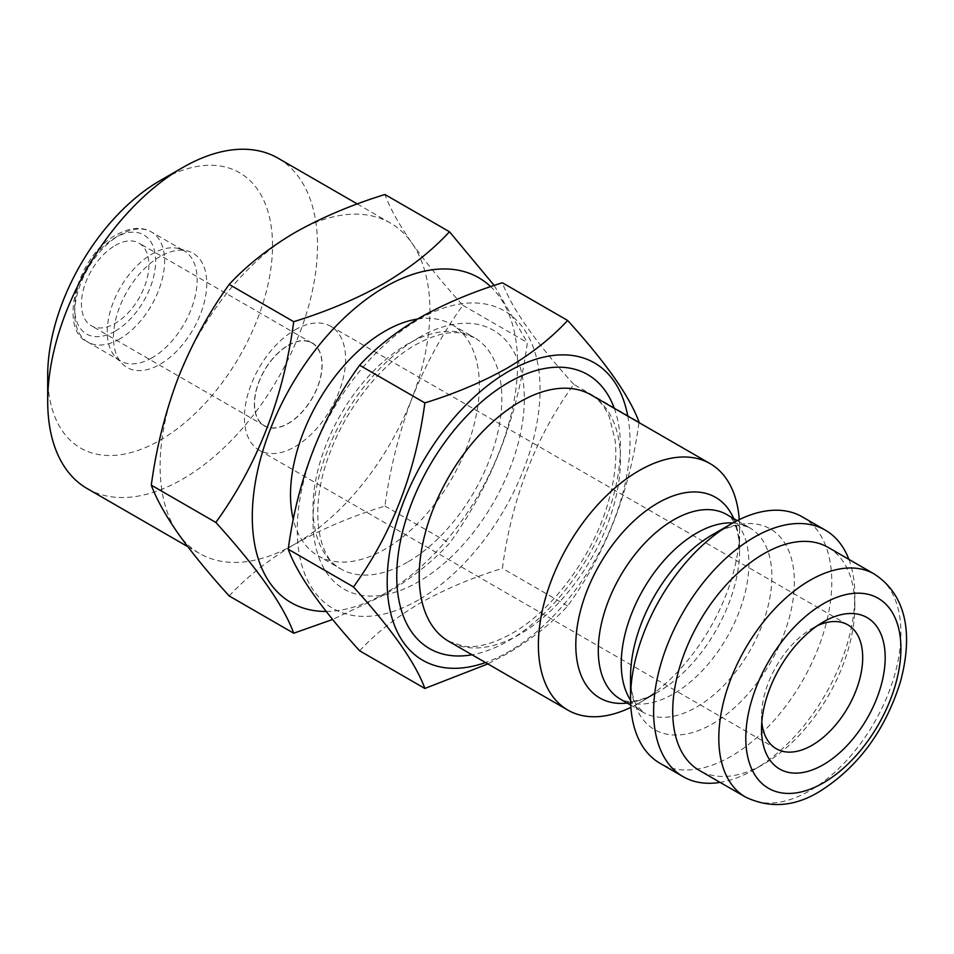 <?xml version="1.0" encoding="UTF-8"?>
<svg xmlns="http://www.w3.org/2000/svg" width="954" height="954" viewBox="0 0 954 954"><rect width="100%" height="100%" fill="white"/><g stroke="black" fill="none" stroke-linecap="round" stroke-linejoin="round"><path stroke-width="0.72" stroke-dasharray="4.77 3.58" d="M326.185 611.442A187.592 108.303 120 0 0 384.939 593.364A187.592 108.303 120 0 0 503.736 439.77A187.592 108.303 120 0 0 490.666 286.653M494.196 285.461L527.359 342.569C517.283 418.436 491.322 485.347 449.477 543.291C431.947 562.276 409.993 579.591 383.639 595.213L332.624 619.468M47.7 375.304A158.972 91.787 120 0 0 160.117 440.199A158.972 91.787 120 0 0 272.522 245.5A158.972 91.787 120 0 0 160.117 180.592M87.208 488.591A190.776 110.139 120 0 0 182.596 479.146A190.776 110.139 120 0 0 307.224 311.028A190.776 110.139 120 0 0 277.984 158.161M229.175 595.964C246.991 576.753 268.933 559.449 295.013 544.042C322.082 528.826 352.062 516.162 384.939 506.037C389.959 468.819 398.927 433.044 411.83 398.712C425.436 364.678 442.429 333.542 462.821 305.304C442.417 282.778 425.412 261.992 411.83 242.948A190.776 110.139 120 0 0 390.389 223.069A190.776 110.139 120 0 0 295.013 232.514A190.776 110.139 120 0 0 178.183 377.844A190.776 110.139 120 0 0 178.183 533.608A190.776 110.139 120 0 0 199.624 553.487A190.776 110.139 120 0 0 295.013 544.042A190.776 110.139 120 0 0 411.83 398.712A190.776 110.139 120 0 0 411.83 242.948C398.879 224.25 389.912 208.103 384.939 194.509M152.187 357.75A63.596 36.717 -60 0 1 120.395 360.898A63.596 36.717 -60 0 1 115.983 357.511A63.596 36.717 -60 0 1 112.059 305.566A63.596 36.717 -60 0 1 152.187 253.907A63.596 36.717 -60 0 1 178.851 248.624A63.596 36.717 -60 0 1 183.991 250.747A63.596 36.717 -60 0 1 193.734 301.714A63.596 36.717 -60 0 1 152.187 357.75M160.117 256.531A65.969 38.088 120 0 0 118.487 310.122A65.969 38.088 120 0 0 122.541 364.023A65.969 38.088 120 0 0 160.117 364.261A65.969 38.088 120 0 0 204.43 301.607A65.969 38.088 120 0 0 187.771 251.045A65.969 38.088 120 0 0 160.117 256.531M115.148 245.5A47.688 27.535 -60 0 1 138.998 243.139A47.688 27.535 -60 0 1 146.308 281.347A47.688 27.535 -60 0 1 115.148 323.382A47.688 27.535 -60 0 1 91.298 325.743A47.688 27.535 -60 0 1 83.988 287.524A47.688 27.535 -60 0 1 115.148 245.5M288.263 345.443A47.688 27.535 -60 0 1 312.113 343.082A47.688 27.535 -60 0 1 319.423 381.302A47.688 27.535 -60 0 1 288.263 423.326A47.688 27.535 -60 0 1 264.413 425.687A47.688 27.535 -60 0 1 257.103 387.467A47.688 27.535 -60 0 1 288.263 345.443M295.013 329.869A71.538 41.308 -60 0 1 330.776 326.328A71.538 41.308 -60 0 1 341.747 383.651A71.538 41.308 -60 0 1 295.013 446.687A71.538 41.308 -60 0 1 259.238 450.228A71.538 41.308 -60 0 1 248.278 392.905A71.538 41.308 -60 0 1 295.013 329.869M288.263 345.253A47.927 27.678 -60 0 1 322.154 364.822A47.927 27.678 -60 0 1 288.263 423.516A47.927 27.678 -60 0 1 254.372 403.947A47.927 27.678 -60 0 1 288.263 345.253M761.805 722.035A71.538 41.308 -60 0 1 761.53 716.025A71.538 41.308 -60 0 1 812.104 628.412A71.538 41.308 -60 0 1 817.447 625.657M812.116 628.412L823.35 621.925L812.104 628.412A71.538 41.308 -60 0 1 812.116 628.412M627.78 416.111A171.696 99.133 -60 0 1 508.589 651.785A171.696 99.133 -60 0 1 485.503 662.553M359.61 650.795C375.697 633.384 395.815 617.524 419.963 603.202C444.421 589.405 471.896 577.79 502.4 568.357C511.642 498.811 535.433 437.469 573.795 384.355L639.037 422.026C629.795 491.584 606.005 552.915 567.642 606.028C551.317 623.642 531.199 639.502 507.301 653.621L487.852 663.912M733.709 518.571A115.828 66.875 -60 0 1 739.6 550.386A115.828 66.875 -60 0 1 657.7 692.246L638.989 703.05A142.289 82.151 -60 0 1 630.892 707.355M802.314 516.877A142.289 82.151 -60 0 1 824.125 630.892A142.289 82.151 -60 0 1 731.169 756.272A142.289 82.151 -60 0 1 660.037 763.319M828.155 547.393A128.766 74.34 -60 0 1 854.832 606.35A128.766 74.34 -60 0 1 763.772 764.059L754.22 769.58A142.289 82.151 -60 0 1 720.091 782.387M848.869 559.354A142.289 82.151 -60 0 1 854.832 595.308A142.289 82.151 -60 0 1 754.22 769.58L763.772 764.059A128.766 74.34 -60 0 1 699.389 770.438M417.542 319.041A133.536 77.095 -60 0 1 451.707 324.551A133.536 77.095 -60 0 1 472.182 431.554A133.536 77.095 -60 0 1 384.939 549.23A133.536 77.095 -60 0 1 318.171 555.848A133.536 77.095 -60 0 1 293.307 519.441M418.663 599.863A171.696 99.133 -60 0 1 297.254 529.768A171.696 99.133 -60 0 1 418.663 319.483A171.696 99.133 -60 0 1 540.071 389.578A171.696 99.133 -60 0 1 418.663 599.863M573.795 384.355C535.552 342.212 511.749 308.357 502.4 282.789M567.642 606.028L502.4 568.357M739.278 519.62A142.289 82.151 -60 0 1 739.6 528.79A142.289 82.151 -60 0 1 639.001 703.05A142.289 82.151 -60 0 1 638.989 703.05L657.7 692.246A115.828 66.875 -60 0 1 627.195 703.062M462.821 305.304L527.359 342.569M384.939 506.037L449.477 543.291M119.644 338.956A63.596 36.717 -60 0 1 87.851 342.104A63.596 36.717 -60 0 1 78.097 291.149A63.596 36.717 -60 0 1 119.644 235.113A63.596 36.717 -60 0 1 151.436 231.965A63.596 36.717 -60 0 1 161.19 282.921A63.596 36.717 -60 0 1 119.644 338.956M115.148 331.169A57.228 33.044 -60 0 1 74.674 307.796A57.228 33.044 -60 0 1 115.148 237.713A57.228 33.044 -60 0 1 155.621 261.074A57.228 33.044 -60 0 1 115.148 331.169M590.979 394.861A142.289 82.151 -60 0 1 612.79 508.876A142.289 82.151 -60 0 1 519.835 634.255A142.289 82.151 -60 0 1 448.69 641.303L463.62 646.204C476.905 648.148 492.991 643.902 511.893 633.468C551.698 611.299 592.541 556.79 607.781 503.819C614.758 480.041 617.178 458.767 615.056 440.009L609.451 417.303C604.764 406.547 598.611 399.058 590.979 394.861M614.293 408.324A158.185 91.322 -60 0 1 508.589 640.742A158.185 91.322 -60 0 1 472.015 654.766M739.6 528.79L739.6 550.386C738.551 521.385 729.858 516.508 726.853 514.611A106.514 61.497 -60 0 1 743.178 599.959A106.514 61.497 -60 0 1 673.596 693.82A106.514 61.497 -60 0 1 620.338 699.103C623.487 700.761 632.049 705.841 657.7 692.246L657.7 692.246M732.875 522.959A106.514 61.497 -60 0 1 749.82 527.872A106.514 61.497 -60 0 1 766.145 613.219A106.514 61.497 -60 0 1 696.563 707.081A106.514 61.497 -60 0 1 643.306 712.364A106.514 61.497 -60 0 1 630.582 700.141M737.263 520.622L749.82 527.872C745.801 526.083 742.546 525.344 740.065 525.654C735.629 525.547 729.822 526.894 722.631 529.685L712.459 534.717A115.828 66.875 -60 0 1 794.372 582.012A115.828 66.875 -60 0 1 712.459 723.871A115.828 66.875 -60 0 1 630.558 676.577L631.286 687.906C632.454 695.526 634.195 701.226 636.509 705.018L643.306 712.364L630.749 705.101M874.246 574.01A128.766 74.34 -60 0 1 893.981 677.197A128.766 74.34 -60 0 1 809.863 790.663A128.766 74.34 -60 0 1 745.479 797.043M407.418 562.216A133.536 77.095 -60 0 1 340.65 568.834A133.536 77.095 -60 0 1 320.186 461.819A133.536 77.095 -60 0 1 407.418 344.144A133.536 77.095 -60 0 1 474.198 337.525A133.536 77.095 -60 0 1 494.661 444.54A133.536 77.095 -60 0 1 407.418 562.216M418.663 337.656A149.432 86.277 -60 0 1 524.33 398.665A149.432 86.277 -60 0 1 418.663 581.69A149.432 86.277 -60 0 1 312.995 520.681A149.432 86.277 -60 0 1 418.663 337.656M357.297 203.953L390.389 223.069M115.983 357.511L122.541 364.023M120.395 360.898L87.851 342.104C57.812 329.917 76.535 255.529 116.46 234.791C130.066 227.374 141.717 226.432 151.436 231.965L183.991 250.747M312.113 343.082L138.998 243.139M847.879 624.87L330.776 326.328M451.707 324.551L474.198 337.525L460.532 333.029C448.237 331.157 433.188 335.128 415.372 344.931C381.373 363.987 346.028 408.217 329.535 453.925C307.808 509.961 318.946 559.378 340.65 568.834L318.171 555.848M854.832 606.35L854.832 595.308M761.53 716.025L761.53 729.011M776.341 748.783L259.238 450.228M264.413 425.687L91.298 325.743M178.851 248.624L187.771 251.045M187.735 546.63L199.624 553.487"/><path stroke-width="1.43" d="M490.666 286.653A187.592 108.303 120 0 0 384.939 287.035A187.592 108.303 120 0 0 255.767 479.934A187.592 108.303 120 0 0 326.185 611.442M332.624 619.468L293.713 633.229C283.636 605.516 257.675 568.584 215.831 522.422C257.544 464.813 283.505 397.901 293.713 321.689C326.983 311.409 356.963 298.745 383.639 283.684C409.993 268.062 431.947 250.747 449.477 231.762L494.196 285.461M47.7 401.264L47.7 375.304A158.972 91.787 120 0 1 160.117 180.592L182.596 167.618A190.776 110.139 120 0 0 47.7 401.264A190.776 110.139 120 0 0 87.208 488.591L187.735 546.63M357.297 203.953L277.984 158.161A190.776 110.139 120 0 0 182.596 167.618L160.117 180.592M817.447 625.657A71.538 41.308 -60 0 1 847.879 624.87A71.538 41.308 -60 0 1 858.85 682.193A71.538 41.308 -60 0 1 812.116 745.241A71.538 41.308 -60 0 1 776.341 748.783A71.538 41.308 -60 0 1 761.805 722.035M823.35 621.925L823.35 621.925A87.434 50.479 -60 0 1 885.181 657.616A87.434 50.479 -60 0 1 823.35 764.703A87.434 50.479 -60 0 1 761.53 729.011A87.434 50.479 -60 0 1 823.35 621.925L823.35 621.925M485.503 662.553A171.696 99.133 -60 0 1 387.741 567.964A171.696 99.133 -60 0 1 508.589 371.404A171.696 99.133 -60 0 1 627.78 416.111M487.852 663.912L424.864 688.466C415.622 663.066 391.82 629.211 353.469 586.901C391.712 534.085 415.503 472.755 424.864 402.898C455.01 393.62 482.497 382.005 507.301 368.053C531.199 353.934 551.317 338.074 567.642 320.461C605.885 362.603 629.676 396.459 639.037 422.026M630.892 707.355A142.289 82.151 -60 0 1 567.857 710.098A142.289 82.151 -60 0 1 546.046 596.083A142.289 82.151 -60 0 1 638.989 470.704A142.289 82.151 -60 0 1 710.134 463.656A142.289 82.151 -60 0 1 739.278 519.62M720.091 782.387A142.289 82.151 -60 0 1 683.076 776.628L660.037 763.319A142.289 82.151 -60 0 1 630.558 698.185A142.289 82.151 -60 0 1 731.169 523.925L731.169 523.925A142.289 82.151 -60 0 1 802.314 516.877L825.365 530.174A142.289 82.151 -60 0 1 848.869 559.354M712.459 534.717L731.169 523.925L712.459 534.717A115.828 66.875 -60 0 0 630.558 676.577L630.558 698.185M683.076 776.628A142.289 82.151 -60 0 1 661.265 662.613A142.289 82.151 -60 0 1 754.22 537.221A142.289 82.151 -60 0 1 825.365 530.174M699.389 770.438A128.766 74.34 -60 0 1 679.653 667.251A128.766 74.34 -60 0 1 763.772 553.773A128.766 74.34 -60 0 1 828.155 547.393L874.246 574.01A128.766 74.34 -60 0 0 809.863 580.39A128.766 74.34 -60 0 0 725.744 693.856A128.766 74.34 -60 0 0 745.479 797.043L699.389 770.438M293.307 519.441A133.536 77.095 -60 0 1 384.939 331.169A133.536 77.095 -60 0 1 417.542 319.041M567.642 320.461L502.4 282.789C471.896 292.222 444.421 303.837 419.963 317.634C395.815 331.956 375.697 347.816 359.61 365.227C321.379 418.043 297.576 479.373 288.227 549.23C297.457 574.63 321.259 608.485 359.61 650.795L424.864 688.466M424.864 402.898L359.61 365.227M353.469 586.901L288.227 549.23M449.477 231.762L384.939 194.509C352.062 204.621 322.082 217.297 295.013 232.514C268.933 247.921 246.991 265.224 229.175 284.435C208.771 312.769 191.766 343.905 178.183 377.844C165.233 412.247 156.265 448.022 151.292 485.169C156.313 498.811 165.28 514.957 178.183 533.608C191.79 552.688 208.783 573.473 229.175 595.964L293.713 633.229M151.292 485.169L215.831 522.422M229.175 284.435L293.713 321.689M567.857 710.098L448.69 641.303A142.289 82.151 -60 0 1 426.879 527.288A142.289 82.151 -60 0 1 519.835 401.908A142.289 82.151 -60 0 1 590.979 394.861L710.134 463.656M472.015 654.766A158.185 91.322 -60 0 1 398.295 553.857A158.185 91.322 -60 0 1 508.589 382.435A158.185 91.322 -60 0 1 614.293 408.324M627.195 703.062A115.828 66.875 -60 0 1 577.289 626.17A115.828 66.875 -60 0 1 657.7 503.104A115.828 66.875 -60 0 1 733.709 518.571M630.749 705.101L620.338 699.103A106.514 61.497 -60 0 1 604.013 613.744A106.514 61.497 -60 0 1 673.596 519.882A106.514 61.497 -60 0 1 726.853 514.611L737.263 520.622M630.582 700.141A106.514 61.497 -60 0 1 696.563 533.143A106.514 61.497 -60 0 1 732.875 522.959M823.35 782.876A109.698 63.334 -60 0 1 745.789 738.098A109.698 63.334 -60 0 1 823.35 603.751A109.698 63.334 -60 0 1 900.922 648.529A109.698 63.334 -60 0 1 823.35 782.876M745.479 797.043C769.818 808.61 794.467 806.798 819.403 791.617C857.896 767.374 884.823 731.014 900.206 682.527C912.107 639.383 909.329 596.882 874.246 574.01"/></g></svg>
